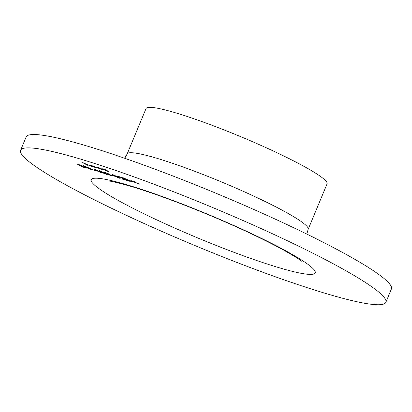 <?xml version="1.0" encoding="UTF-8"?>
<svg xmlns="http://www.w3.org/2000/svg" width="412" height="412" viewBox="0 0 412 412"><rect width="100%" height="100%" fill="white"/><g stroke="black" fill="none" stroke-linecap="round" stroke-linejoin="round"><path stroke-width="0.62" d="M130.207 180.914L132.741 181.671L130.264 180.775M118.939 176.671L118.244 176.557L118.78 176.964L118.187 176.784C117.09 176.156 117.147 176.012 118.357 176.341L122.117 177.907L122.848 179.05L126.52 180.302L122.045 178.963L122.143 178.381L121.571 177.757L118.986 176.547M118.259 176.609L118.187 176.784C117.09 176.156 117.147 176.012 118.357 176.341L118.244 176.557M111.951 175.45L114.485 176.212L112.007 175.316M106.502 173.874C107.547 174.487 107.424 174.611 106.136 174.245L102.186 172.628L106.389 174.06L102.068 172.098L102.789 172.072L99.472 171.073C98.772 170.63 98.921 170.547 99.915 170.826L107.213 174.42M100.58 171.042L100.065 171.253M99.611 170.743L99.472 171.073C98.772 170.63 98.921 170.547 99.915 170.826M103.144 172.123L102.83 171.969M93.689 169.991L96.228 170.748L93.745 169.857M82.925 165.387L83.924 165.933L82.936 165.387M83.075 167.308L77.137 164.053L85.279 167.545C86.221 168.101 86.082 168.199 84.857 167.844L83.131 167.174M85.279 167.545C86.221 168.101 86.082 168.199 84.857 167.844L84.929 167.674M102.851 169.626L101.599 169.502L96.743 167.499L95.878 166.85L97.16 167.056L100.384 168.271L97.649 167.334C96.475 166.999 96.356 167.102 97.289 167.648L102.887 169.718M97.695 167.226L97.649 167.334C96.475 166.999 96.356 167.102 97.289 167.648M84.666 163.415L91.773 166.546L85.99 163.847L85.5 163.986L87.55 165.279L81.463 161.942L84.609 163.456M86.036 163.739L85.5 163.986M339.086 266.945A197.812 20.961 -157.4 0 0 141.501 179.606A197.812 20.961 -157.4 0 0 20.6 150.292A197.812 20.961 -157.4 0 0 195.164 245.66A197.812 20.961 -157.4 0 0 385.843 302.326A197.812 20.961 -157.4 0 0 339.086 266.945M96.485 167.674L95.455 167.663L89.909 165.088L93.776 166.257L95.805 167.236L91.495 165.948L96.604 167.854M101.759 168.611L105.42 169.703L108.485 171.407L107.367 171.227L101.759 168.611M85.037 167.159L83.796 166.237L85.315 166.458L91.938 169.219L93.148 170.13L91.603 169.898L85.093 167.025M84.743 166.051L85.84 166.381L84.743 166.051M101.254 172.288L101.069 172.731L95.749 170.357C93.869 169.378 93.56 169.023 94.827 169.306L100.224 171.701C102.083 172.674 102.361 173.019 101.069 172.731L101.949 172.855M93.967 169.178L94.827 169.306M111.575 175.394C112.615 176.006 112.497 176.13 111.209 175.759L107.259 174.142L111.461 175.574L107.141 173.612L107.856 173.586L104.545 172.592C103.845 172.144 103.994 172.062 104.983 172.345L108.454 173.766L112.285 175.939M105.652 172.561L105.137 172.767M104.684 172.257L104.545 172.592C103.845 172.144 103.994 172.062 104.983 172.345M108.217 173.643L107.903 173.483M119.511 177.747L119.325 178.19L114.006 175.821C112.126 174.837 111.822 174.487 113.089 174.765L118.486 177.16C120.34 178.138 120.623 178.478 119.325 178.19L120.211 178.319M112.224 174.637L113.089 174.765M129.656 180.78L129.471 181.223L124.151 178.854C122.271 177.871 121.962 177.52 123.229 177.799L128.632 180.193C130.486 181.172 130.764 181.512 129.471 181.223L130.352 181.352M122.369 177.675L123.229 177.799M134.492 182.109L130.892 180.528L134.4 181.97L134.075 181.481L134.781 181.692L135.198 182.315L139.369 184.149L135.291 182.454L135.682 183.041L134.976 182.83L134.492 182.109L134.678 181.661M385.843 302.326L391.4 288.972A197.812 20.961 -157.4 0 0 344.643 253.591A197.812 20.961 -157.4 0 0 147.063 166.252A197.812 20.961 -157.4 0 0 26.157 136.939L20.6 150.292M306.796 234.073L308.176 229.263L327.077 183.865A98.03 10.388 -157.4 0 0 303.901 166.335A98.03 10.388 -157.4 0 0 205.985 123.049A98.03 10.388 -157.4 0 0 146.064 108.521L127.169 153.918L124.728 158.285M91.026 165.675L94.683 166.767L90.697 165.377M106.832 170.934C107.903 171.232 107.97 171.114 107.032 170.573L103.407 169.054C102.346 168.766 102.289 168.889 103.232 169.435L106.832 170.934C107.903 171.232 107.97 171.114 107.032 170.573L107.079 170.465M103.448 168.946L103.407 169.054C102.346 168.766 102.289 168.889 103.232 169.435M79.14 164.805L80.639 165.727C81.725 166.077 81.983 166.067 81.411 165.701L79.192 164.682M81.452 165.593L81.844 165.794M81.241 166.057L83.899 167.406C85.016 167.761 85.279 167.751 84.687 167.37L81.303 165.912M84.728 167.267L85.13 167.468M91.346 169.044L85.948 166.803L84.656 166.608L90.97 169.559L92.319 169.765L91.392 168.93M95.507 169.528L94.935 169.337M95.455 169.646C94.544 169.461 94.837 169.759 96.336 170.537L100.482 172.401L100.873 172.262L95.455 169.646M100.945 172.103L100.482 172.401M113.764 174.992L113.192 174.801M113.717 175.105C112.806 174.925 113.094 175.218 114.593 175.996L118.738 177.86L119.135 177.727L113.717 175.105M119.202 177.562L118.738 177.86M122.41 178.077L122.045 178.963M122.297 178.01L122.143 178.381M123.909 178.025L123.337 177.835M123.863 178.138C122.946 177.958 123.24 178.252 124.738 179.029L128.884 180.894L129.275 180.76L123.863 178.138M129.347 180.595L128.884 180.894M134.544 181.62L134.4 181.97M135.193 182.31L134.976 182.83M286.541 251.227A121.303 12.854 -157.4 0 0 96.614 178.216A121.303 12.854 -157.4 0 0 226.507 249.481A121.303 12.854 -157.4 0 0 286.541 251.227M308.176 229.263A98.03 10.388 -157.4 0 0 285.006 211.732A98.03 10.388 -157.4 0 0 187.084 168.446A98.03 10.388 -157.4 0 0 127.169 153.918M108.783 181.053C110.766 180.94 119.058 182.99 133.658 187.192C155.005 193.758 179.967 202.962 208.539 214.812C238.533 227.388 263.381 239.042 283.085 249.785C294.539 256.305 300.801 260.188 301.872 261.429M92.319 169.765L92.427 169.497M84.656 166.608L84.779 166.309"/></g></svg>
